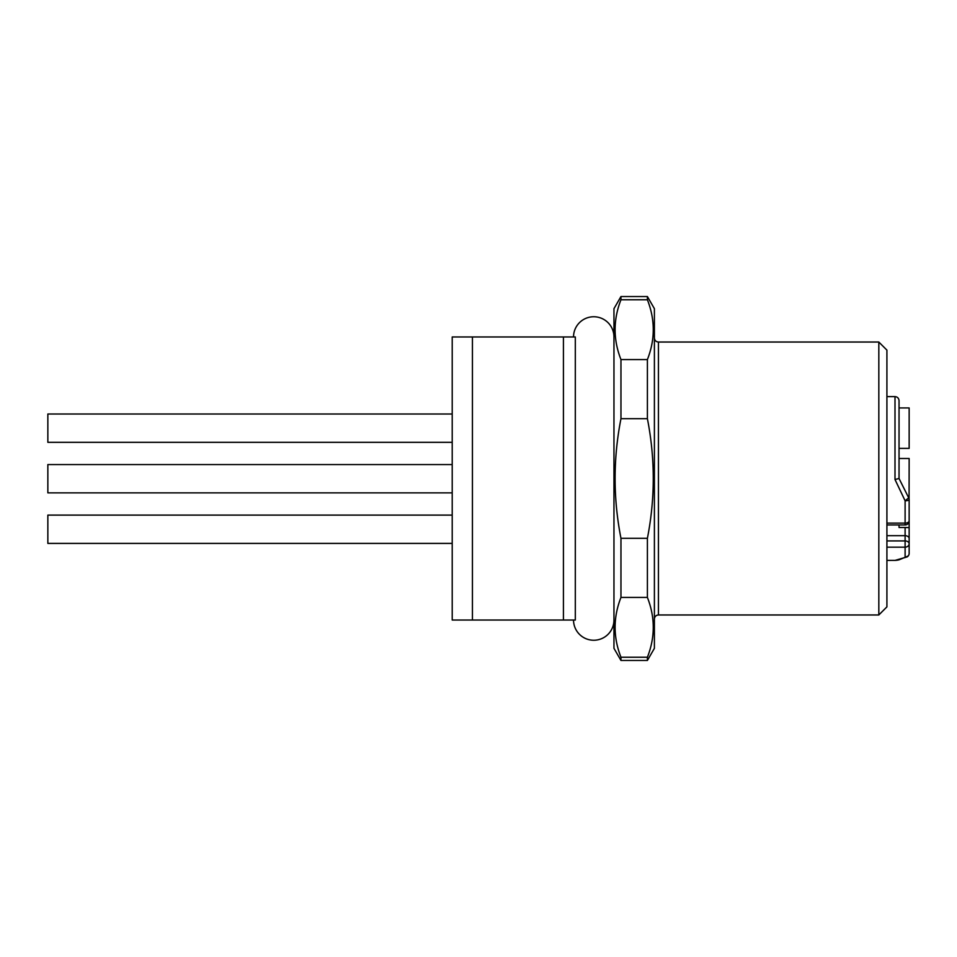 <?xml version="1.0" encoding="UTF-8"?>
<svg xmlns="http://www.w3.org/2000/svg" width="957" height="957" viewBox="0 0 957 957"><rect width="100%" height="100%" fill="white"/><g stroke="black" fill="none" stroke-linecap="round" stroke-linejoin="round"><path stroke-width="1.44" d="M899.042 407.945L909.15 407.945L909.15 448.39L899.042 448.39M886.912 396.617L894.998 396.617L894.998 479.505L899.042 478.5L899.042 458.499L909.15 458.499L909.078 498.908M894.998 479.505L905.107 500.774L908.719 497.867L909.042 498.741A4.043 4.043 180 0 0 908.719 497.867L899.042 478.5L899.042 400.66C898.779 398.184 897.427 396.832 894.998 396.617M613.963 336.972A20.217 20.217 0 0 0 593.747 316.755A20.217 20.217 0 0 0 573.53 336.972L573.59 336.972M575.313 478.5L575.313 336.972L563.422 336.972L563.422 620.028L575.313 620.028L575.313 478.5M613.963 620.028A20.217 20.217 0 0 1 593.747 640.245A20.217 20.217 0 0 1 573.53 620.028M878.825 342.032L878.825 614.968L886.912 606.882L886.912 350.118L878.825 342.032L658.44 342.032C656.012 341.805 654.66 340.465 654.397 337.988M452.218 336.972L452.218 620.028L472.435 620.028L472.435 336.972L452.218 336.972M472.435 620.028L563.422 620.028M647.399 296.538L654.397 308.668L654.397 648.332L647.399 660.462L620.961 660.462L613.963 648.332L613.963 308.668L620.961 296.538L620.961 299.768C613.15 319.698 613.15 339.639 620.961 359.569L647.399 359.569C655.21 339.639 655.21 319.698 647.399 299.768L647.399 296.538L620.961 296.538M620.961 660.462L620.961 657.232L647.399 657.232C655.21 637.302 655.21 617.361 647.399 597.431L620.961 597.431C613.15 617.361 613.15 637.302 620.961 657.232M620.961 597.431L620.961 538.312L647.399 538.312C655.21 498.441 655.21 458.559 647.399 418.688L620.961 418.688C613.15 458.559 613.15 498.441 620.961 538.312M620.961 418.688L620.961 359.569M647.399 299.768L620.961 299.768M452.218 515.105L47.85 515.105L47.85 543.409L452.218 543.409M452.218 464.564L47.85 464.564L47.85 492.867L452.218 492.867L47.85 492.867M452.218 414.01L47.85 414.01L47.85 442.325L452.218 442.325M886.912 560.383L895.285 560.371M886.912 547.165L905.107 547.165L905.107 557.297L899.042 559.833A100.258 43.041 90 0 1 894.998 560.383L895.333 560.371M647.399 418.688L647.399 359.569M647.399 597.431L647.399 538.312M647.399 660.462L647.399 657.232M563.422 336.972L472.435 336.972M909.15 527.63L905.107 527.498L905.107 547.165A4.043 3.385 0 0 0 909.15 543.779L909.15 527.63M899.042 524.95L899.042 527.498L905.107 527.498M909.078 498.932L909.042 498.741A4.043 4.043 180 0 1 909.15 499.674A4.043 1.101 180 0 1 905.107 500.774L905.107 524.95A4.043 4.043 0 0 0 909.15 520.907L909.15 499.674M909.15 527.989L909.15 553.409A4.043 3.888 0 0 1 905.107 557.297L908.073 556.041M909.15 509.04L909.15 549.474M909.15 520.907A4.043 2.201 180 0 1 905.107 523.108L886.912 523.108M895.106 560.371L907.104 556.914A4.043 4.043 0 0 0 909.15 553.409L909.15 543.779A4.043 2.859 180 0 0 907.966 541.758A4.043 2.859 180 0 0 905.107 540.92L886.912 540.92M909.15 538.54A4.043 2.859 180 0 0 907.966 536.518A4.043 2.859 180 0 0 905.107 535.681L886.912 535.681M878.825 614.968L658.44 614.968L658.44 342.032M908.719 497.867L899.042 478.5M886.912 524.95L905.107 524.95M658.44 614.968C656.012 615.195 654.66 616.535 654.397 619.012"/></g></svg>
